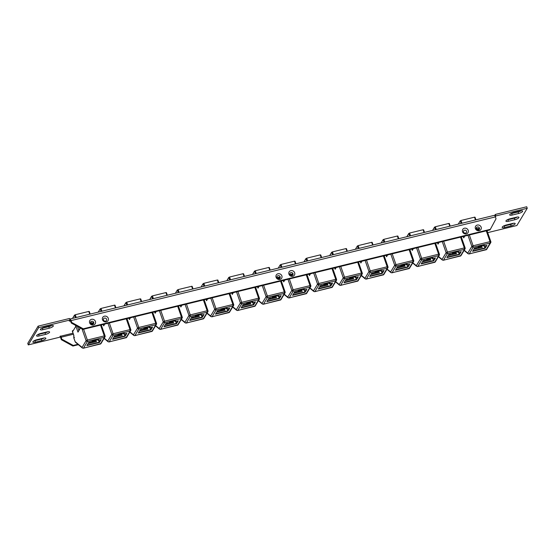 <?xml version="1.0" encoding="UTF-8"?>
<svg xmlns="http://www.w3.org/2000/svg" width="555" height="555" viewBox="0 0 555 555"><rect width="100%" height="100%" fill="white"/><g stroke="black" fill="none" stroke-linecap="round" stroke-linejoin="round"><path stroke-width="0.83" d="M102.502 319.722A3.129 2.844 31 0 0 106.38 321.851A3.129 2.844 31 0 0 108.287 318.306A3.129 2.844 31 0 0 102.502 319.722M106.588 319.236A1.679 1.526 -149 0 1 105.561 321.137A1.679 1.526 -149 0 1 103.48 319.992A1.679 1.526 -149 0 1 104.506 318.091A1.679 1.526 -149 0 1 106.588 319.236M276.085 277.306A3.129 2.844 31 0 0 279.963 279.436A3.129 2.844 31 0 0 281.871 275.89A3.129 2.844 31 0 0 276.085 277.306M280.171 276.82A1.679 1.526 -149 0 1 279.144 278.721A1.679 1.526 -149 0 1 277.063 277.576A1.679 1.526 -149 0 1 278.09 275.675A1.679 1.526 -149 0 1 280.171 276.82M288.94 274.163A3.129 2.844 31 0 0 292.825 276.293A3.129 2.844 31 0 0 290.848 270.625A3.129 2.844 31 0 0 288.94 274.163M293.026 273.677A1.679 1.526 -149 0 1 289.925 274.434A1.679 1.526 -149 0 1 293.026 273.677M462.523 231.747A3.129 2.844 31 0 0 466.408 233.877A3.129 2.844 31 0 0 464.431 228.209A3.129 2.844 31 0 0 462.523 231.747M466.609 231.262A1.679 1.526 -149 0 1 463.508 232.018A1.679 1.526 -149 0 1 466.609 231.262M89.639 322.864A3.129 2.844 31 0 0 93.524 324.994A3.129 2.844 31 0 0 91.547 319.319A3.129 2.844 31 0 0 89.639 322.864M93.726 322.379A1.679 1.526 -149 0 1 90.625 323.135A1.679 1.526 -149 0 1 93.726 322.379M475.385 228.604A3.129 2.844 31 0 0 481.171 227.196A3.129 2.844 31 0 0 477.286 225.066A3.129 2.844 31 0 0 475.385 228.604M479.471 228.119A1.679 1.526 -149 0 1 478.445 230.02A1.679 1.526 -149 0 1 477.383 226.974A1.679 1.526 -149 0 1 479.471 228.119M496.024 218.774L495.379 216.908A2.532 0.777 -103.7 0 0 494.227 215.354L69.916 319.042A2.532 0.777 76.3 0 1 71.061 320.596L71.713 322.462L83.264 328.803L490.349 229.326L496.024 218.774M490.349 229.326L489.996 229.923L82.91 329.399L71.352 323.059L70.312 320.665L69.292 321.206L70.02 319.999L69.493 318.487L38.115 326.153L27.75 343.392L28.277 344.905L38.642 327.665L70.02 319.999M82.91 329.399L83.264 328.803M71.352 323.059L71.713 322.462M78.387 344.697L72.899 346.036L61.341 339.702L60.696 337.835A2.532 0.777 76.3 0 1 60.308 336.15M464.133 250.437L468.073 253.739A1.11 0.978 -50.1 0 1 467.754 253.135L471.847 246.427L467.976 235.306M438.533 256.486L442.044 259.421A1.11 0.978 -50.1 0 0 442.356 260.024L438.388 256.729M412.698 263.008L416.638 266.31A1.11 0.978 -50.1 0 1 416.326 265.706L420.419 258.998L416.541 247.87M386.981 269.293L390.921 272.588A1.11 0.978 -50.1 0 1 390.609 271.992L394.702 265.276L390.824 254.155M284.118 294.427L288.059 297.73A1.11 0.978 -50.1 0 1 287.747 297.126L291.833 290.418L287.962 279.29M258.401 300.713L262.342 304.008A1.11 0.978 -50.1 0 1 262.029 303.412L266.123 296.696L262.244 285.575M232.809 306.755L236.312 309.69A1.11 0.978 -50.1 0 0 236.624 310.294L232.663 306.998M129.821 332.133L133.762 335.428A1.11 0.978 -50.1 0 1 133.45 334.832L137.536 328.116L133.665 316.995M104.104 338.411L108.045 341.714A1.11 0.978 -50.1 0 1 107.732 341.11L111.826 334.401L107.947 323.281M77.915 344.301L73.26 345.439L61.702 339.098L60.967 336.143L73.017 333.201M61.702 339.098L61.341 339.702M73.26 345.439L72.899 346.036M51.698 325.501A3.476 0.985 -19.2 0 1 48.791 326.652L42.36 328.22A3.476 0.985 -19.2 0 1 41.472 328.394M47.959 331.724A3.476 0.985 -19.2 0 1 45.045 332.875L38.614 334.45A3.476 0.985 -19.2 0 1 37.726 334.623M44.213 337.953A3.476 0.985 -19.2 0 1 41.299 339.105L34.868 340.68A3.476 0.985 -19.2 0 1 33.98 340.846M513.528 223.276A3.476 0.985 -19.2 0 1 510.614 224.421L504.19 225.996A3.476 0.985 -19.2 0 1 503.302 226.169M517.274 217.047A3.476 0.985 -19.2 0 1 514.36 218.198L507.929 219.766A3.476 0.985 -19.2 0 1 507.041 219.94M521.02 210.817A3.476 0.985 -19.2 0 1 518.106 211.968L511.675 213.543A3.476 0.985 -19.2 0 1 510.787 213.71M487.706 232.642L516.885 225.51L527.25 208.271L495.879 215.937L495.351 214.424L494.665 215.569M495.351 214.424L526.723 206.758L527.25 208.271M513.701 212.558A3.476 0.985 160.8 0 0 509.67 214.951A3.476 0.985 160.8 0 0 512.203 215.056L518.634 213.481A3.476 0.985 160.8 0 0 522.664 211.094A3.476 0.985 160.8 0 0 520.132 210.99L513.701 212.558M509.955 218.788A3.476 0.985 160.8 0 0 505.924 221.181A3.476 0.985 160.8 0 0 508.456 221.278L514.887 219.711A3.476 0.985 160.8 0 0 518.925 217.317A3.476 0.985 160.8 0 0 516.386 217.22L509.955 218.788M506.209 225.018A3.476 0.985 160.8 0 0 502.178 227.404A3.476 0.985 160.8 0 0 504.717 227.508L511.141 225.934A3.476 0.985 160.8 0 0 515.179 223.547A3.476 0.985 160.8 0 0 512.64 223.443L506.209 225.018M36.894 339.702A3.476 0.985 160.8 0 0 32.856 342.088A3.476 0.985 160.8 0 0 35.395 342.192L41.826 340.617A3.476 0.985 160.8 0 0 45.857 338.231A3.476 0.985 160.8 0 0 43.325 338.127L36.894 339.702M40.64 333.472A3.476 0.985 160.8 0 0 36.602 335.858A3.476 0.985 160.8 0 0 39.141 335.962L45.572 334.387A3.476 0.985 160.8 0 0 49.603 332.001A3.476 0.985 160.8 0 0 47.071 331.897L40.64 333.472M44.386 327.242A3.476 0.985 160.8 0 0 40.348 329.635A3.476 0.985 160.8 0 0 42.888 329.732L49.312 328.165A3.476 0.985 160.8 0 0 53.349 325.771A3.476 0.985 160.8 0 0 50.81 325.674L44.386 327.242M60.967 336.143L60.377 336.032L59.649 337.239L28.277 344.905M495.879 215.937L495.344 216.825M70.062 321.019L69.826 320.325M38.642 327.665L38.115 326.153M95.869 340.409L96.376 341.866L95.571 339.993M94.836 340.666L95.342 342.116L94.537 340.243M93.802 340.916L94.308 342.366L93.504 340.499M92.768 341.165L93.275 342.622L92.574 341.186M92.241 342.872L91.735 341.422L92.241 342.872L92.075 341.311M91.207 343.129L90.701 341.672L91.207 343.129L91.159 342.06M90.181 343.378L89.674 341.929L90.181 343.378L90.125 342.31M89.147 343.628L88.64 342.178L89.147 343.628L89.091 342.567M95.342 342.116L95.065 340.118M93.275 342.622L93.067 340.888M87.114 345.182L99.102 342.248L100.608 339.75M98.415 340.284L99.387 342.539L86.864 345.599L88.62 342.678L91.408 341.998L93.261 340.555L97.895 339.424L97.569 339.965L98.721 339.681L98.353 340.298L101.142 339.618L99.387 342.539M94.308 342.366L94.038 340.368M96.376 341.866L96.098 339.861M97.84 339.903L98.186 339.813M72.518 318.403L74.481 315.143L75.272 314.74L88.772 311.438L89.279 311.459L90.16 314.095M80.107 327.866L77.978 332.119L75.681 325.535L75.66 326.611L72.823 331.321L72.594 330.669L73.329 330.489M72.414 331.279L72.594 330.669M90.853 321.727L91.325 323.086M73.898 338.12L75.161 341.658L82.078 347.388L86.108 340.687L82.001 328.9M74.488 337.489L73.801 337.94L75.071 341.498M72.344 331.085L73.808 335.282M97.569 339.965L97.16 339.875M98.353 340.298L97.951 340.215M121.587 334.124L122.086 335.581L121.288 333.708M120.553 334.381L121.059 335.83L120.255 333.957M119.519 334.63L120.026 336.087L119.221 334.214M118.486 334.887L118.992 336.337L118.291 334.901M117.958 336.587L117.452 335.137L117.958 336.587L117.792 335.026M116.925 336.843L116.418 335.387L116.925 336.843L116.876 335.775M115.891 337.093L115.384 335.643L115.891 337.093L115.842 336.025M114.857 337.35L114.358 335.893L114.857 337.35L114.809 336.281M121.059 335.83L120.782 333.832M118.992 336.337L118.784 334.603M112.831 338.897L124.819 335.969L126.318 333.465M124.133 333.999L125.104 336.254L112.582 339.313L114.337 336.399L117.126 335.713L118.978 334.27L123.605 333.139L123.279 333.68L124.438 333.402L124.07 334.02L126.859 333.333L125.104 336.254M120.026 336.087L119.748 334.082M122.086 335.581L121.816 333.576M123.557 333.617L123.904 333.534M98.235 312.118L100.198 308.857L100.989 308.455L114.49 305.153L114.996 305.174L115.877 307.81M104.264 324.182L103.688 325.834L103.202 324.439M123.279 333.68L122.877 333.59M124.07 334.02L123.661 333.93M147.297 327.845L147.803 329.295L147.006 327.422M146.27 328.095L146.77 329.545L145.972 327.679M145.237 328.345L145.743 329.802L144.938 327.929M144.203 328.602L144.709 330.052L144.009 328.615M143.676 330.308L143.502 328.74M142.642 330.558L142.135 329.108L142.642 330.558L142.586 329.49M141.608 330.808L141.102 329.358L141.608 330.808L141.56 329.746M140.575 331.064L140.068 329.608L140.575 331.064L140.526 329.996M146.77 329.545L146.499 327.547M144.709 330.052L144.494 328.317M138.549 332.611L150.537 329.684L152.035 327.186M149.85 327.721L150.821 329.968L138.292 333.035L140.054 330.114L142.843 329.427L144.695 327.984L149.323 326.853L148.997 327.401L150.155 327.117L149.788 327.734L152.576 327.055L150.821 329.968M145.743 329.802L145.465 327.797M147.803 329.295L147.533 327.297M149.274 327.332L149.621 327.249M123.952 305.84L125.916 302.579L126.706 302.17L140.207 298.868L140.713 298.888L141.594 301.525M129.981 317.897L129.405 319.548L128.92 318.154M148.997 327.401L148.594 327.311M149.788 327.734L149.378 327.644M173.014 321.56L173.521 323.01L172.716 321.137M171.981 321.81L172.487 323.267L171.689 321.394M170.947 322.067L171.453 323.516L170.656 321.643M169.92 322.316L170.427 323.766L169.726 322.337M169.393 324.023L169.219 322.455M168.359 324.273L167.853 322.823L168.359 324.273L168.304 323.211M167.326 324.529L166.819 323.072L167.326 324.529L167.27 323.461M166.292 324.779L165.785 323.329L166.292 324.779L166.243 323.711M172.487 323.267L172.216 321.262M170.427 323.766L170.212 322.032M164.266 326.326L176.247 323.399L177.753 320.901M175.567 321.435L176.532 323.69L164.009 326.749L165.765 323.829L168.56 323.149L170.413 321.706L175.04 320.575L174.714 321.116L175.873 320.832L175.498 321.449L178.294 320.769L176.532 323.69M171.453 323.516L171.183 321.518M173.521 323.01L173.25 321.012M174.985 321.047L175.331 320.963M149.67 299.554L151.626 296.294L152.424 295.884L165.924 292.589L166.431 292.61L167.312 295.239M155.698 311.612L155.123 313.263L154.637 311.868M174.714 321.116L174.312 321.026M175.498 321.449L175.096 321.359M198.732 315.275L199.238 316.732L198.433 314.858M197.698 315.524L198.204 316.981L197.4 315.108M196.664 315.781L197.171 317.231L196.373 315.358M195.631 316.031L196.137 317.488L195.443 316.052M195.11 317.738L194.937 316.177M194.077 317.987L193.57 316.537L194.077 317.987L194.021 316.926M193.043 318.244L192.536 316.787L193.043 318.244L192.987 317.176M192.009 318.494L191.503 317.044L192.009 318.494L191.954 317.425M198.204 316.981L197.934 314.976M196.137 317.488L195.929 315.753M189.983 320.041L201.964 317.113L203.47 314.616M201.285 315.15L202.249 317.404L189.727 320.464L191.482 317.543L194.271 316.863L196.13 315.42L200.757 314.29L200.431 314.831L201.59 314.546L201.215 315.164L204.004 314.484L202.249 317.404M197.171 317.231L196.9 315.233M199.238 316.732L198.968 314.727M200.702 314.761L201.049 314.678M175.38 293.269L177.343 290.008L178.134 289.599L191.642 286.304L192.148 286.325L193.022 288.961M181.409 305.326L180.84 306.977L180.354 305.583M200.431 314.831L200.029 314.74M201.215 315.164L200.813 315.074M224.449 308.989L224.955 310.446L224.151 308.573M223.415 309.246L223.922 310.696L223.117 308.823M222.382 309.496L222.888 310.946L222.083 309.079M221.348 309.745L221.854 311.202L221.154 309.766M220.821 311.452L220.314 310.002L220.821 311.452L220.654 309.891M219.787 311.709L219.287 310.252L219.787 311.709L219.738 310.64M218.76 311.959L218.254 310.509L218.76 311.959L218.705 310.89M217.726 312.208L217.22 310.758L217.726 312.208L217.671 311.147M223.922 310.696L223.651 308.698M221.854 311.202L221.646 309.468M215.694 313.762L227.682 310.828L229.187 308.33M226.995 308.864L227.966 311.119L215.444 314.179L217.199 311.258L219.988 310.578L221.847 309.135L226.475 308.004L226.149 308.545L227.307 308.261L226.933 308.885L229.721 308.198L227.966 311.119M222.888 310.946L222.617 308.948M224.955 310.446L224.678 308.441M226.419 308.483L226.766 308.393M201.097 286.984L203.061 283.723L203.851 283.321L217.352 280.018L217.858 280.039L218.739 282.675M207.126 299.041L206.557 300.699L206.072 299.305M226.149 308.545L225.739 308.455M226.933 308.885L226.53 308.795M250.166 302.711L250.673 304.161L249.868 302.288M249.133 302.961L249.639 304.411L248.834 302.537M248.099 303.21L248.605 304.667L247.801 302.794M247.065 303.467L247.572 304.917L246.871 303.481M246.538 305.167L246.031 303.717L246.538 305.167L246.371 303.606M245.504 305.423L244.998 303.967L245.504 305.423L245.456 304.355M244.471 305.673L243.971 304.223L244.471 305.673L244.422 304.612M243.444 305.93L242.937 304.473L243.444 305.93L243.388 304.861M249.639 304.411L249.361 302.413M247.572 304.917L247.363 303.183M241.411 307.477L253.399 304.549L254.905 302.045M252.712 302.579L253.684 304.834L241.161 307.893L242.917 304.979L245.705 304.293L247.558 302.85L252.192 301.719L251.866 302.26L253.018 301.982L252.65 302.6L255.439 301.913L253.684 304.834M248.605 304.667L248.335 302.662M250.673 304.161L250.395 302.156M252.136 302.197L252.483 302.114M226.815 280.698L228.778 277.438L229.569 277.035L243.069 273.733L243.576 273.754L244.457 276.39M232.843 292.762L232.274 294.414L231.789 293.019M251.866 302.26L251.457 302.177M252.65 302.6L252.241 302.51M275.884 296.425L276.383 297.875L275.585 296.002M274.85 296.675L275.356 298.132L274.552 296.259M273.816 296.925L274.323 298.382L273.518 296.509M272.782 297.182L273.289 298.632L272.588 297.196M272.255 298.888L272.082 297.32M271.222 299.138L270.715 297.688L271.222 299.138L271.173 298.07M270.188 299.388L269.681 297.938L270.188 299.388L270.139 298.326M269.154 299.644L268.655 298.188L269.154 299.644L269.106 298.576M275.356 298.132L275.079 296.127M273.289 298.632L273.081 296.897M267.128 301.192L279.116 298.264L280.615 295.766M278.43 296.301L279.401 298.548L266.879 301.615L268.634 298.694L271.423 298.007L273.275 296.571L277.902 295.433L277.576 295.981L278.735 295.697L278.367 296.315L281.156 295.635L279.401 298.548M274.323 298.382L274.045 296.377M276.383 297.875L276.113 295.877M277.854 295.912L278.201 295.829M252.532 274.42L254.495 271.159L255.286 270.75L268.786 267.448L269.293 267.468L270.174 270.105M258.561 286.477L257.985 288.128L257.499 286.734M277.576 295.981L277.174 295.891M278.367 296.315L277.958 296.224M301.594 290.14L302.1 291.59L301.303 289.717M300.56 290.39L301.067 291.847L300.269 289.974M299.534 290.647L300.04 292.096L299.235 290.223M298.5 290.896L299.006 292.346L298.306 290.917M297.973 292.603L297.799 291.035M296.939 292.853L296.432 291.403L296.939 292.853L296.883 291.791M295.905 293.109L295.399 291.652L295.905 293.109L295.85 292.041M294.872 293.359L294.365 291.909L294.872 293.359L294.823 292.291M301.067 291.847L300.796 289.842M299.006 292.346L298.791 290.612M292.846 294.906L304.834 291.979L306.332 289.481M304.147 290.015L305.118 292.27L292.589 295.329L294.344 292.409L297.14 291.729L298.992 290.286L303.62 289.155L303.294 289.696L304.452 289.412L304.084 290.029L306.873 289.349L305.118 292.27M300.04 292.096L299.762 290.099M302.1 291.59L301.83 289.592M303.564 289.627L303.918 289.543M278.249 268.134L280.213 264.874L281.003 264.464L294.504 261.169L295.01 261.19L295.891 263.826M284.278 280.192L283.702 281.843L283.216 280.448M303.294 289.696L302.891 289.606M304.084 290.029L303.675 289.939M327.311 283.855L327.818 285.312L327.013 283.438M326.278 284.111L326.784 285.561L325.986 283.688M325.244 284.361L325.75 285.811L324.952 283.938M324.217 284.611L324.724 286.068L324.023 284.632M323.69 286.318L323.516 284.757M322.656 286.567L322.15 285.117L322.656 286.567L322.601 285.506M321.623 286.824L321.116 285.367L321.623 286.824L321.567 285.756M320.589 287.074L320.082 285.624L320.589 287.074L320.533 286.012M326.784 285.561L326.513 283.556M324.724 286.068L324.508 284.333M318.563 288.621L330.544 285.693L332.05 283.196M329.864 283.73L330.829 285.985L318.306 289.044L320.062 286.123L322.85 285.443L324.71 284L329.337 282.87L329.011 283.411L330.17 283.126L329.795 283.744L332.591 283.064L330.829 285.985M325.75 285.811L325.48 283.813M327.818 285.312L327.547 283.307M329.281 283.341L329.628 283.258M303.967 261.849L305.923 258.588L306.721 258.179L320.221 254.884L320.728 254.905L321.602 257.541M309.995 273.906L309.419 275.558L308.934 274.17M329.011 283.411L328.609 283.321M329.795 283.744L329.392 283.654M353.029 277.569L353.535 279.026L352.73 277.153M351.995 277.826L352.501 279.276L351.697 277.403M350.961 278.076L351.468 279.533L350.67 277.66M349.927 278.332L350.434 279.782L349.733 278.346M349.4 280.032L349.234 278.471M348.373 280.289L347.867 278.832L348.373 280.289L348.318 279.221M347.34 280.539L346.833 279.089L347.34 280.539L347.284 279.47M346.306 280.788L345.8 279.338L346.306 280.788L346.251 279.727M352.501 279.276L352.231 277.278M350.434 279.782L350.226 278.048M344.273 282.342L356.261 279.408L357.767 276.91M355.582 277.445L356.546 279.699L344.024 282.759L345.779 279.838L348.568 279.158L350.427 277.715L355.054 276.584L354.728 277.125L355.887 276.841L355.512 277.465L358.301 276.778L356.546 279.699M351.468 279.533L351.197 277.528M353.535 279.026L353.264 277.021M354.999 277.063L355.346 276.973M329.677 255.564L331.64 252.303L332.431 251.901L345.938 248.598L346.445 248.619L347.319 251.255M335.706 267.621L335.137 269.279L334.651 267.885M354.728 277.125L354.326 277.035M355.512 277.465L355.11 277.375M378.746 271.291L379.252 272.741L378.448 270.868M377.712 271.541L378.219 272.991L377.414 271.118M376.678 271.79L377.185 273.247L376.38 271.374M375.645 272.047L376.151 273.497L375.451 272.061M375.118 273.747L374.611 272.297L375.118 273.747L374.951 272.186M374.084 274.003L373.584 272.547L374.084 274.003L374.035 272.935M373.057 274.253L372.551 272.803L373.057 274.253L373.002 273.192M372.023 274.51L371.517 273.053L372.023 274.51L371.968 273.442M378.219 272.991L377.948 270.993M376.151 273.497L375.943 271.763M369.991 276.057L381.979 273.129L383.484 270.625M381.292 271.159L382.263 273.414L369.741 276.473L371.496 273.56L374.285 272.873L376.137 271.43L380.772 270.299L380.446 270.84L381.604 270.562L381.229 271.18L384.018 270.493L382.263 273.414M377.185 273.247L376.914 271.242M379.252 272.741L378.975 270.736M380.716 270.778L381.063 270.694M355.394 249.285L357.358 246.018L358.148 245.615L371.649 242.313L372.155 242.334L373.036 244.97M361.423 261.343L360.854 262.994L360.368 261.599M380.446 270.84L380.036 270.757M381.229 271.18L380.827 271.09M404.463 265.006L404.97 266.455L404.165 264.582M403.429 265.255L403.936 266.712L403.131 264.839M402.396 265.512L402.902 266.962L402.098 265.089M401.362 265.762L401.869 267.212L401.168 265.776M400.835 267.468L400.328 266.012L400.835 267.468L400.668 265.9M399.801 267.718L399.295 266.268L399.801 267.718L399.753 266.65M398.767 267.968L398.261 266.518L398.767 267.968L398.719 266.906M397.741 268.225L397.234 266.768L397.741 268.225L397.685 267.156M403.936 266.712L403.658 264.707M401.869 267.212L401.66 265.477M395.708 269.772L407.696 266.844L409.195 264.346M407.009 264.881L407.981 267.135L395.458 270.195L397.213 267.274L400.002 266.594L401.855 265.151L406.489 264.02L406.163 264.562L407.315 264.277L406.947 264.895L409.736 264.215L407.981 267.135M402.902 266.962L402.625 264.957M404.97 266.455L404.692 264.457M406.433 264.492L406.78 264.409M381.112 243L383.075 239.739L383.866 239.33L397.366 236.035L397.873 236.048L398.754 238.685M387.14 255.057L386.564 256.708L386.086 255.314M406.163 264.562L405.754 264.471M406.947 264.895L406.537 264.804M430.174 258.72L430.68 260.17L429.882 258.304M429.147 258.97L429.653 260.427L428.848 258.554M428.113 259.227L428.62 260.677L427.815 258.803M427.079 259.476L427.586 260.933L426.885 259.497M426.552 261.183L426.379 259.615M425.519 261.433L425.012 259.983L425.519 261.433L425.463 260.371M424.485 261.689L423.978 260.233L424.485 261.689L424.436 260.621M423.451 261.939L422.945 260.489L423.451 261.939L423.403 260.871M429.653 260.427L429.376 258.422M427.586 260.933L427.371 259.192M421.425 263.486L433.413 260.559L434.912 258.061M432.727 258.595L433.698 260.85L421.176 263.909L422.931 260.989L425.72 260.309L427.572 258.866L432.199 257.735L431.873 258.276L433.032 257.992L432.664 258.609L435.453 257.929L433.698 260.85M428.62 260.677L428.342 258.679M430.68 260.17L430.409 258.172M432.151 258.207L432.498 258.124M406.829 236.714L408.792 233.454L409.583 233.044L423.083 229.749L423.59 229.77L424.471 232.406M412.858 248.772L412.282 250.423L411.796 249.028M431.873 258.276L431.471 258.186M432.664 258.609L432.255 258.519M455.891 252.435L456.397 253.892L455.599 252.019M454.857 252.691L455.364 254.141L454.566 252.268M453.83 252.941L454.33 254.391L453.532 252.518M452.797 253.191L453.303 254.648L452.602 253.212M452.269 254.898L452.096 253.337M451.236 255.147L450.729 253.697L451.236 255.147L451.18 254.086M450.202 255.404L449.696 253.947L450.202 255.404L450.147 254.336M449.168 255.654L448.662 254.204L449.168 255.654L449.12 254.592M455.364 254.141L455.433 253.566M453.303 254.648L453.088 252.913M447.143 257.201L459.124 254.273L460.629 251.776M458.444 252.31L459.415 254.565L446.886 257.624L448.641 254.703L451.437 254.024L453.289 252.58L457.917 251.45L457.591 251.991L458.749 251.706L458.375 252.324L461.17 251.644L459.415 254.565M454.33 254.391L454.059 252.393M456.397 253.892L456.127 251.887M457.861 251.928L458.208 251.838M432.546 230.429L434.503 227.168L435.3 226.759L448.801 223.464L449.307 223.485L450.188 226.121M438.575 242.486L437.999 244.138L437.513 242.75M457.591 251.991L457.188 251.901M458.375 252.324L457.972 252.234M481.608 246.149L482.115 247.606L481.31 245.733M480.575 246.406L481.081 247.856L480.283 245.983M479.541 246.656L480.047 248.113L479.249 246.24M478.514 246.913L479.014 248.362L478.32 246.926M477.987 248.612L477.813 247.051M476.953 248.869L476.447 247.412L476.953 248.869L476.898 247.801M475.919 249.119L475.413 247.669L475.919 249.119L475.864 248.05M474.886 249.368L474.379 247.918L474.886 249.368L474.83 248.307M481.081 247.856L480.81 245.858M479.014 248.362L478.805 246.628M472.86 250.922L484.841 247.995L486.346 245.49M484.161 246.025L485.125 248.279L472.603 251.339L474.358 248.418L477.147 247.738L479.007 246.295L483.634 245.164L483.308 245.705L484.466 245.428L484.092 246.045L486.881 245.359L485.125 248.279M480.047 248.113L479.777 246.108M482.115 247.606L481.844 245.601M483.578 245.643L483.925 245.553M458.263 224.144L460.22 220.883L461.018 220.481L474.518 217.178L475.024 217.199L475.899 219.835M476.592 227.467L477.064 228.826M464.285 236.201L463.716 237.859L463.231 236.465M483.308 245.705L482.906 245.615M484.092 246.045L483.689 245.955M495.379 216.908L71.061 320.596M73.378 334.221L61.057 337.232M514.887 219.711L514.36 218.198M508.456 221.278L507.929 219.766M511.141 225.934L510.614 224.421M504.717 227.508L504.19 225.996M41.826 340.617L41.299 339.105M35.395 342.192L34.868 340.68M45.572 334.387L45.045 332.875M39.141 335.962L38.614 334.45M49.312 328.165L48.791 326.652M42.888 329.732L42.36 328.22M518.634 213.481L518.106 211.968M512.203 215.056L511.675 213.543M73.85 335.407L73.884 338.085M75.376 317.71L74.481 315.143M89.737 314.199L88.772 311.438M75.272 314.74L76.236 317.495M77.485 326.423L78.768 330.1M80.426 328.04L77.978 332.119M100.129 344.072A1.394 0.43 -103.7 0 0 100.268 344.107A1.394 0.43 -103.7 0 0 100.379 344.017L83.451 348.151A1.394 0.43 76.3 0 1 83.347 348.242A1.394 0.43 76.3 0 1 83.167 348.179M75.161 341.658A1.11 0.978 -50.1 0 0 75.473 342.255L82.327 347.999L83.347 348.242L100.975 343.58A1.11 1.013 31 0 1 100.379 344.017L104.409 337.308L87.489 341.443L83.451 348.151A1.11 1.013 -149 0 1 82.078 347.388M83.611 329.226L87.378 340.035L104.298 335.9L100.531 325.091M93.753 323.294L91.186 323.926M105.082 336.046L104.298 335.9L104.409 337.308A1.11 1.013 31 0 0 105.082 336.046M87.378 340.035L86.108 340.687A1.11 1.013 -149 0 0 87.489 341.443L87.378 340.035M82.327 347.999A1.11 0.978 -50.1 0 1 82.015 347.395M75.168 341.7L75.473 342.255M104.229 338.175L107.732 341.11M101.086 311.424L100.198 308.857M115.454 307.914L114.49 305.153M100.989 308.455L101.954 311.216M104.756 324.058L103.688 325.834M125.846 337.787A1.394 0.43 -103.7 0 0 125.985 337.822A1.394 0.43 -103.7 0 0 126.089 337.731L109.169 341.866A1.394 0.43 76.3 0 1 109.064 341.956A1.394 0.43 76.3 0 1 108.884 341.894M108.045 341.714L109.064 341.956L126.693 337.294A1.11 1.013 31 0 1 126.089 337.731L130.127 331.023L113.206 335.158L109.169 341.866A1.11 1.013 -149 0 1 107.788 341.11M109.328 322.941L113.088 333.749L130.016 329.615L126.249 318.806M130.8 329.767L130.016 329.615L130.127 331.023A1.11 1.013 31 0 0 130.8 329.767M113.088 333.749L111.826 334.401A1.11 1.013 -149 0 0 113.206 335.158L113.088 333.749M129.946 331.89L133.45 334.832M126.804 305.139L125.916 302.579M141.164 301.629L140.207 298.868M126.706 302.17L127.664 304.931M130.474 317.772L129.405 319.548M151.564 331.508A1.394 0.43 -103.7 0 0 151.702 331.536A1.394 0.43 -103.7 0 0 151.806 331.446L134.886 335.581A1.394 0.43 76.3 0 1 134.775 335.671A1.394 0.43 76.3 0 1 134.594 335.608M133.762 335.428L134.775 335.671L152.41 331.009A1.11 1.013 31 0 1 151.806 331.446L155.837 324.737L138.917 328.872L134.886 335.581A1.11 1.013 -149 0 1 133.505 334.825M135.045 316.655L138.805 327.471L155.726 323.336L151.966 312.521M156.517 323.482L155.726 323.336L155.837 324.737A1.11 1.013 31 0 0 156.517 323.482M138.805 327.471L137.536 328.116A1.11 1.013 -149 0 0 138.917 328.872L138.805 327.471M155.657 325.612L159.223 328.539L163.253 321.838L159.382 310.71M152.521 298.854L151.626 296.294M166.882 295.343L165.924 292.589M152.424 295.884L153.381 298.646M156.191 311.494L155.123 313.263M177.274 325.223A1.394 0.43 -103.7 0 0 177.413 325.251A1.394 0.43 -103.7 0 0 177.524 325.161L160.603 329.295A1.394 0.43 76.3 0 1 160.492 329.386A1.394 0.43 76.3 0 1 160.312 329.33M155.525 325.834L159.479 329.15L160.492 329.386L178.127 324.724A1.11 1.013 31 0 1 177.524 325.161L181.554 318.459L164.634 322.594L160.603 329.295A1.11 1.013 -149 0 1 159.223 328.539M160.756 310.377L164.523 321.185L181.443 317.051L177.683 306.242M182.234 317.196L181.443 317.051L181.554 318.459A1.11 1.013 31 0 0 182.234 317.196M164.523 321.185L163.253 321.838A1.11 1.013 -149 0 0 164.634 322.594L164.523 321.185M159.479 329.15A1.11 0.978 -50.1 0 1 159.167 328.546M181.374 319.326L184.94 322.254L188.971 315.552L185.099 304.424M178.238 292.575L177.343 290.008M192.599 289.065L191.642 286.304M178.134 289.599L179.099 292.36M181.908 305.208L180.84 306.977M202.991 318.938A1.394 0.43 -103.7 0 0 203.13 318.965A1.394 0.43 -103.7 0 0 203.241 318.875L186.32 323.01A1.394 0.43 76.3 0 1 186.209 323.1A1.394 0.43 76.3 0 1 186.029 323.045M181.242 319.548L185.197 322.864L186.209 323.1L203.845 318.445A1.11 1.013 31 0 1 203.241 318.875L207.272 312.174L190.351 316.308L186.32 323.01A1.11 1.013 -149 0 1 184.94 322.254M186.473 304.091L190.24 314.9L207.161 310.765L203.394 299.957M207.952 310.911L207.161 310.765L207.272 312.174A1.11 1.013 31 0 0 207.952 310.911M190.24 314.9L188.971 315.552A1.11 1.013 -149 0 0 190.351 316.308L190.24 314.9M185.197 322.864A1.11 0.978 -50.1 0 1 184.877 322.261M207.091 313.041L210.657 315.968L214.688 309.267L210.817 298.146M203.956 286.29L203.061 283.723M218.316 282.779L217.352 280.018M203.851 283.321L204.816 286.075M207.619 298.923L206.557 300.699M228.709 312.652A1.394 0.43 -103.7 0 0 228.847 312.687A1.394 0.43 -103.7 0 0 228.958 312.597L212.038 316.732A1.394 0.43 76.3 0 1 211.927 316.822A1.394 0.43 76.3 0 1 211.746 316.759M206.953 313.27L210.907 316.579L211.927 316.822L229.562 312.16A1.11 1.013 31 0 1 228.958 312.597L232.989 305.888L216.068 310.023L212.038 316.732A1.11 1.013 -149 0 1 210.657 315.968M212.19 297.806L215.957 308.615L232.878 304.48L229.111 293.671M233.669 304.633L232.878 304.48L232.989 305.888A1.11 1.013 31 0 0 233.669 304.633M215.957 308.615L214.688 309.267A1.11 1.013 -149 0 0 216.068 310.023L215.957 308.615M210.907 316.579A1.11 0.978 -50.1 0 1 210.595 315.975M236.312 309.69L240.405 302.981L236.527 291.861M229.673 280.004L228.778 277.438M244.033 276.494L243.069 273.733M229.569 277.035L230.533 279.796M233.336 292.638L232.274 294.414M254.426 306.367A1.394 0.43 -103.7 0 0 254.565 306.402A1.394 0.43 -103.7 0 0 254.676 306.311L237.748 310.446A1.394 0.43 76.3 0 1 237.644 310.536A1.394 0.43 76.3 0 1 237.464 310.474M236.624 310.294L237.644 310.536L255.272 305.874A1.11 1.013 31 0 1 254.676 306.311L258.706 299.603L241.786 303.738L237.748 310.446A1.11 1.013 -149 0 1 236.375 309.69M237.908 291.521L241.675 302.336L258.595 298.201L254.828 287.386M259.379 298.347L258.595 298.201L258.706 299.603A1.11 1.013 31 0 0 259.379 298.347M241.675 302.336L240.405 302.981A1.11 1.013 -149 0 0 241.786 303.738L241.675 302.336M258.526 300.47L262.029 303.412M255.383 273.719L254.495 271.159M269.751 270.209L268.786 267.448M255.286 270.75L256.243 273.511M259.053 286.352L257.985 288.128M280.143 300.089A1.394 0.43 -103.7 0 0 280.282 300.116A1.394 0.43 -103.7 0 0 280.386 300.026L263.465 304.161A1.394 0.43 76.3 0 1 263.361 304.251A1.394 0.43 76.3 0 1 263.181 304.189M262.342 304.008L263.361 304.251L280.99 299.589A1.11 1.013 31 0 1 280.386 300.026L284.424 293.324L267.496 297.459L263.465 304.161A1.11 1.013 -149 0 1 262.085 303.405M263.625 285.235L267.385 296.051L284.306 291.916L280.546 281.101M279.637 278.499L279.436 277.923L277.632 278.367M280.15 277.875L278.846 277.313M285.097 292.062L284.306 291.916L284.424 293.324A1.11 1.013 31 0 0 285.097 292.062M267.385 296.051L266.123 296.696A1.11 1.013 -149 0 0 267.496 297.459L267.385 296.051M284.236 294.192L287.747 297.126M281.101 267.434L280.213 264.874M295.461 263.93L294.504 261.169M281.003 264.464L281.961 267.226M284.771 280.074L283.702 281.843M305.861 293.803A1.394 0.43 -103.7 0 0 305.992 293.831A1.394 0.43 -103.7 0 0 306.103 293.741L289.183 297.875A1.394 0.43 76.3 0 1 289.072 297.966A1.394 0.43 76.3 0 1 288.891 297.91M288.059 297.73L289.072 297.966L306.707 293.311A1.11 1.013 31 0 1 306.103 293.741L310.134 287.039L293.213 291.174L289.183 297.875A1.11 1.013 -149 0 1 287.802 297.119M289.342 278.957L293.102 289.765L310.023 285.631L306.263 274.822M293.054 274.593L290.487 275.225M310.814 285.776L310.023 285.631L310.134 287.039A1.11 1.013 31 0 0 310.814 285.776M293.102 289.765L291.833 290.418A1.11 1.013 -149 0 0 293.213 291.174L293.102 289.765M309.954 287.906L313.519 290.834L317.55 284.132L313.679 273.004M306.818 261.155L305.923 258.588M321.178 257.645L320.221 254.884M306.721 258.179L307.678 260.94M310.488 273.788L309.419 275.558M331.571 287.518A1.394 0.43 -103.7 0 0 331.71 287.552A1.394 0.43 -103.7 0 0 331.821 287.455L314.9 291.59A1.394 0.43 76.3 0 1 314.789 291.687A1.394 0.43 76.3 0 1 314.609 291.625M309.822 288.128L313.776 291.444L314.789 291.687L332.424 287.025A1.11 1.013 31 0 1 331.821 287.455L335.851 280.754L318.931 284.888L314.9 291.59A1.11 1.013 -149 0 1 313.519 290.834M315.053 272.671L318.82 283.48L335.74 279.345L331.973 268.537M336.531 279.491L335.74 279.345L335.851 280.754A1.11 1.013 31 0 0 336.531 279.491M318.82 283.48L317.55 284.132A1.11 1.013 -149 0 0 318.931 284.888L318.82 283.48M313.776 291.444A1.11 0.978 -50.1 0 1 313.457 290.841M335.671 281.621L339.237 284.548L343.267 277.847L339.396 266.726M332.535 254.87L331.64 252.303M346.896 251.359L345.938 248.598M332.431 251.901L333.395 254.655M336.205 267.503L335.137 269.279M357.288 281.232A1.394 0.43 -103.7 0 0 357.427 281.267A1.394 0.43 -103.7 0 0 357.538 281.177L340.617 285.312A1.394 0.43 76.3 0 1 340.506 285.402A1.394 0.43 76.3 0 1 340.326 285.339M335.539 281.85L339.493 285.159L340.506 285.402L358.142 280.74A1.11 1.013 31 0 1 357.538 281.177L361.569 274.468L344.648 278.603L340.617 285.312A1.11 1.013 -149 0 1 339.237 284.548M340.77 266.386L344.537 277.195L361.458 273.06L357.691 262.251M362.248 273.213L361.458 273.06L361.569 274.468A1.11 1.013 31 0 0 362.248 273.213M344.537 277.195L343.267 277.847A1.11 1.013 -149 0 0 344.648 278.603L344.537 277.195M339.493 285.159A1.11 0.978 -50.1 0 1 339.174 284.555M361.388 275.335L364.954 278.27L368.985 271.561L365.114 260.441M358.252 248.584L357.358 246.018M372.613 245.074L371.649 242.313M358.148 245.615L359.113 248.376M361.915 261.218L360.854 262.994M383.006 274.954A1.394 0.43 -103.7 0 0 383.144 274.982A1.394 0.43 -103.7 0 0 383.255 274.892L366.335 279.026A1.394 0.43 76.3 0 1 366.224 279.116A1.394 0.43 76.3 0 1 366.043 279.054M361.25 275.564L365.204 278.874L366.224 279.116L383.859 274.454A1.11 1.013 31 0 1 383.255 274.892L387.286 268.183L370.365 272.318L366.335 279.026A1.11 1.013 -149 0 1 364.954 278.27M366.487 260.101L370.254 270.916L387.175 266.782L383.408 255.966M387.966 266.927L387.175 266.782L387.286 268.183A1.11 1.013 31 0 0 387.966 266.927M370.254 270.916L368.985 271.561A1.11 1.013 -149 0 0 370.365 272.318L370.254 270.916M365.204 278.874A1.11 0.978 -50.1 0 1 364.892 278.27M387.106 269.057L390.609 271.992M383.97 242.299L383.075 239.739M398.33 238.789L397.366 236.035M383.866 239.33L384.83 242.091M387.633 254.932L386.564 256.708M408.723 268.669A1.394 0.43 -103.7 0 0 408.862 268.696A1.394 0.43 -103.7 0 0 408.966 268.606L392.045 272.741A1.394 0.43 76.3 0 1 391.941 272.831A1.394 0.43 76.3 0 1 391.761 272.769M390.921 272.588L391.941 272.831L409.569 268.169A1.11 1.013 31 0 1 408.966 268.606L413.003 261.904L396.083 266.039L392.045 272.741A1.11 1.013 -149 0 1 390.664 271.985M392.205 253.822L395.972 264.631L412.892 260.496L409.125 249.688M413.676 260.642L412.892 260.496L413.003 261.904A1.11 1.013 31 0 0 413.676 260.642M395.972 264.631L394.702 265.276A1.11 1.013 -149 0 0 396.083 266.039L395.972 264.631M412.823 262.772L416.326 265.706M409.68 236.014L408.792 233.454M424.048 232.51L423.083 229.749M409.583 233.044L410.54 235.806M413.35 248.654L412.282 250.423M434.44 262.383A1.394 0.43 -103.7 0 0 434.579 262.411A1.394 0.43 -103.7 0 0 434.683 262.321L417.762 266.455A1.394 0.43 76.3 0 1 417.658 266.546A1.394 0.43 76.3 0 1 417.478 266.49M416.638 266.31L417.658 266.546L435.287 261.891A1.11 1.013 31 0 1 434.683 262.321L438.721 255.619L421.793 259.754L417.762 266.455A1.11 1.013 -149 0 1 416.382 265.699M417.922 247.537L421.682 258.346L438.603 254.211L434.842 243.402M439.394 254.356L438.603 254.211L438.721 255.619A1.11 1.013 31 0 0 439.394 254.356M421.682 258.346L420.419 258.998A1.11 1.013 -149 0 0 421.793 259.754L421.682 258.346M442.044 259.421L446.13 252.712L442.259 241.585M435.397 229.735L434.503 227.168M449.758 226.225L448.801 223.464M435.3 226.759L436.258 229.52M439.067 242.369L437.999 244.138M460.15 256.098A1.394 0.43 -103.7 0 0 460.289 256.132A1.394 0.43 -103.7 0 0 460.4 256.035L443.48 260.17A1.394 0.43 76.3 0 1 443.369 260.267A1.394 0.43 76.3 0 1 443.188 260.205M442.356 260.024L443.369 260.267L461.004 255.605A1.11 1.013 31 0 1 460.4 256.035L464.431 249.334L447.51 253.469L443.48 260.17A1.11 1.013 -149 0 1 442.099 259.414M443.639 241.252L447.399 252.06L464.32 247.925L460.56 237.117M465.111 248.071L464.32 247.925L464.431 249.334A1.11 1.013 31 0 0 465.111 248.071M447.399 252.06L446.13 252.712A1.11 1.013 -149 0 0 447.51 253.469L447.399 252.06M464.251 250.201L467.754 253.135M461.115 223.45L460.22 220.883M475.475 219.94L474.518 217.178M461.018 220.481L461.975 223.242M464.785 236.083L463.716 237.859M485.868 249.812A1.394 0.43 -103.7 0 0 486.007 249.847A1.394 0.43 -103.7 0 0 486.118 249.757L469.197 253.892A1.394 0.43 76.3 0 1 469.086 253.982A1.394 0.43 76.3 0 1 468.906 253.919M468.073 253.739L469.086 253.982L486.721 249.32A1.11 1.013 31 0 1 486.118 249.757L490.148 243.048L473.228 247.183L469.197 253.892A1.11 1.013 -149 0 1 467.816 253.135M469.35 234.966L473.117 245.775L490.037 241.64L486.27 230.831M479.499 229.035L476.925 229.666M490.828 241.793L490.037 241.64L490.148 243.048A1.11 1.013 31 0 0 490.828 241.793M473.117 245.775L471.847 246.427A1.11 1.013 -149 0 0 473.228 247.183L473.117 245.775M93.76 322.49L90.666 323.246M100.975 343.58L105.013 336.871A1.11 1.11 0 0 0 105.11 335.935L101.267 324.911M73.801 337.94L73.766 335.352L72.323 331.203M89.279 311.459L90.194 314.088M126.693 337.294L130.723 330.593A1.11 1.11 0 0 0 130.827 329.649L126.984 318.625M114.996 305.174L115.912 307.803M152.41 331.009L156.441 324.307A1.11 1.11 0 0 0 156.538 323.364L152.701 312.34M140.713 298.888L141.629 301.518M178.127 324.724L182.158 318.022A1.11 1.11 0 0 0 182.255 317.085L178.419 306.062M166.431 292.61L167.346 295.232M203.845 318.445L207.875 311.737A1.11 1.11 0 0 0 207.972 310.8L204.136 299.776M192.148 286.325L193.064 288.947M229.562 312.16L233.593 305.451A1.11 1.11 0 0 0 233.69 304.515L229.846 293.491M217.858 280.039L218.774 282.668M255.272 305.874L259.31 299.173A1.11 1.11 0 0 0 259.407 298.229L255.564 287.206M243.576 273.754L244.491 276.383M280.178 277.798A1.11 1.11 0 0 0 278.936 277.243L277.105 277.687M280.99 299.589L285.02 292.887A1.11 1.11 0 0 0 285.117 291.944L281.281 280.92M269.293 267.468L270.209 270.098M293.061 273.788L289.967 274.545M306.707 293.311L310.738 286.602A1.11 1.11 0 0 0 310.835 285.665L306.998 274.642M295.01 261.19L295.926 263.812M332.424 287.025L336.455 280.317A1.11 1.11 0 0 0 336.552 279.38L332.716 268.356M320.728 254.905L321.643 257.527M358.142 280.74L362.172 274.031A1.11 1.11 0 0 0 362.269 273.095L358.433 262.071M346.445 248.619L347.354 251.249M383.859 274.454L387.889 267.753A1.11 1.11 0 0 0 387.987 266.809L384.143 255.786M372.155 242.334L373.071 244.963M409.569 268.169L413.607 261.467A1.11 1.11 0 0 0 413.704 260.524L409.861 249.507M397.873 236.048L398.788 238.678M435.287 261.891L439.317 255.182A1.11 1.11 0 0 0 439.414 254.245L435.578 243.222M423.59 229.77L424.506 232.392M455.093 252.136L455.426 253.566M461.004 255.605L465.035 248.897A1.11 1.11 0 0 0 465.132 247.96L461.295 236.936M449.307 223.485L450.223 226.114M479.499 228.23L476.405 228.986M486.721 249.32L490.752 242.618A1.11 1.11 0 0 0 490.849 241.675L487.012 230.651M475.024 217.199L475.94 219.829"/></g></svg>
